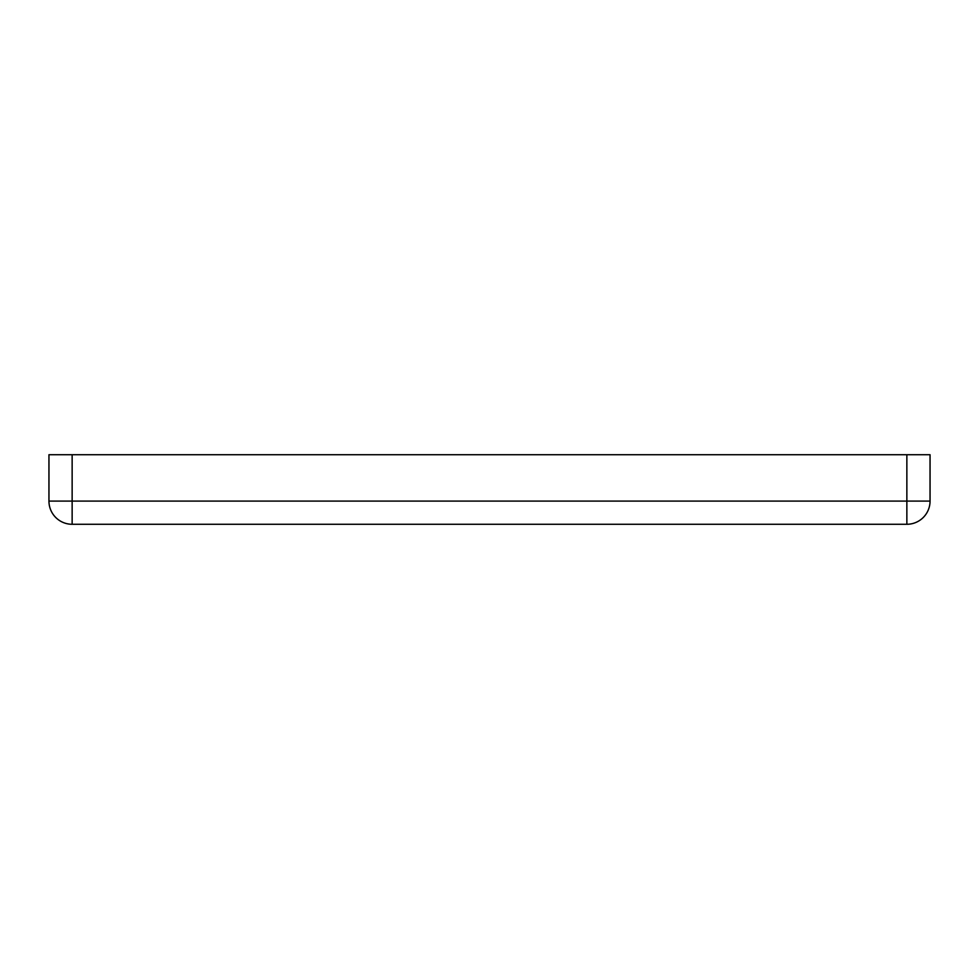 <?xml version="1.0" encoding="UTF-8"?>
<svg xmlns="http://www.w3.org/2000/svg" width="979" height="979" viewBox="0 0 979 979"><rect width="100%" height="100%" fill="white"/><g stroke="black" fill="none" stroke-linecap="round" stroke-linejoin="round"><path stroke-width="1.47" d="M906.86 454.721L930.05 454.721L930.05 501.089L906.86 501.089L906.86 524.279L72.14 524.279A23.19 23.19 0 0 1 48.95 501.089L48.95 454.721L72.14 454.721L72.14 501.089L906.86 501.089L906.86 454.721L72.14 454.721M906.86 524.279A23.19 23.19 0 0 0 930.05 501.089A23.19 23.19 0 0 1 906.86 524.279M48.95 501.089L72.14 501.089L72.14 524.279A23.19 23.19 0 0 1 48.95 501.089"/></g></svg>
